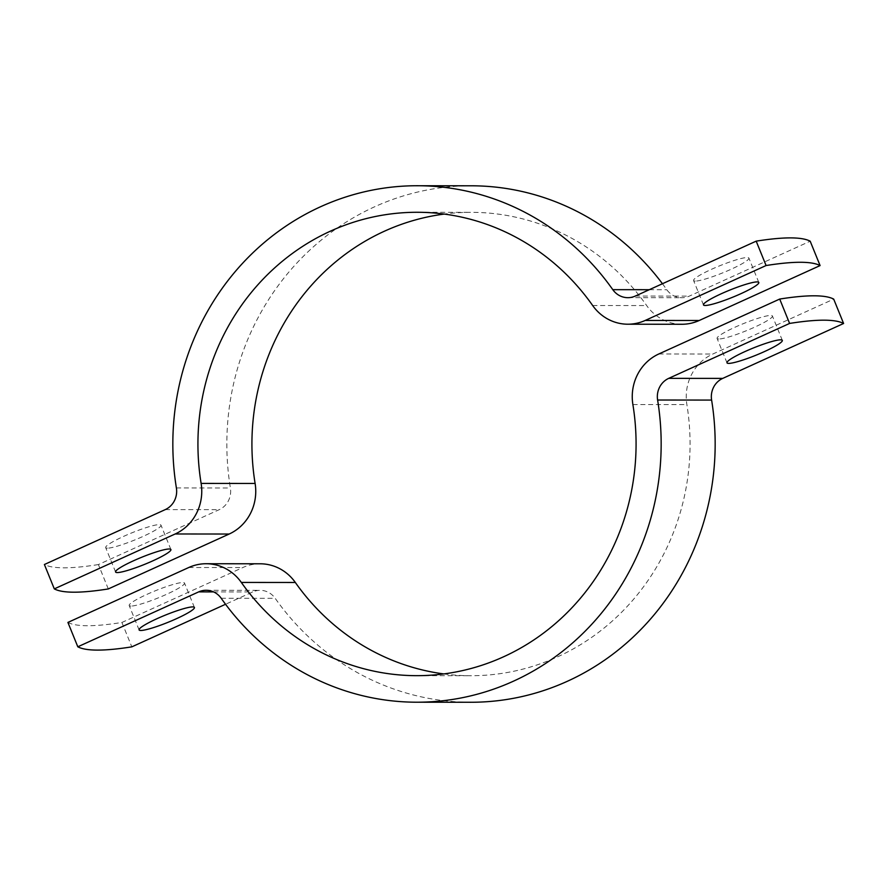 <?xml version="1.0" encoding="UTF-8"?>
<svg xmlns="http://www.w3.org/2000/svg" width="888" height="888" viewBox="0 0 888 888"><rect width="100%" height="100%" fill="white"/><g stroke="black" fill="none" stroke-linecap="round" stroke-linejoin="round"><path stroke-width="0.67" stroke-dasharray="4.44 3.33" d="M107.404 548.174A29.859 3.841 -22.1 0 1 105.683 547.63A29.859 3.841 -22.1 0 1 127.694 534.587A29.859 3.841 -22.1 0 1 159.285 524.608A29.859 3.841 -22.1 0 1 161.006 525.163A29.859 3.841 -22.1 0 1 138.994 538.206A29.859 3.841 -22.1 0 1 107.404 548.174M695.304 281.096A29.859 3.841 -22.1 0 1 693.584 280.541A29.859 3.841 -22.1 0 1 715.595 267.51A29.859 3.841 -22.1 0 1 747.174 257.531A29.859 3.841 -22.1 0 1 748.906 258.086A29.859 3.841 -22.1 0 1 726.895 271.118A29.859 3.841 -22.1 0 1 695.304 281.096M662.448 283.738A258.23 244.167 90.1 0 1 666.799 289.721A19.902 18.815 -89.9 0 0 681.862 297.724A19.902 18.815 -89.9 0 0 689.31 296.115L810.189 241.203M108.292 588.944L98.402 564.568L219.269 509.645A19.902 18.815 -89.9 0 0 230.392 487.978A258.23 244.167 90.1 0 1 471.251 185.792M98.402 564.568A417.948 53.824 -22.1 0 1 44.4 564.513M681.84 324.264A46.442 43.912 90.1 0 1 646.675 305.572A231.701 219.07 -89.9 0 0 471.228 212.332A231.701 219.07 -89.9 0 0 444.222 214.075M718.814 339.005A29.859 3.841 -22.1 0 1 717.093 338.45A29.859 3.841 -22.1 0 1 739.105 325.419A29.859 3.841 -22.1 0 1 770.695 315.44A29.859 3.841 -22.1 0 1 772.416 315.995A29.859 3.841 -22.1 0 1 750.404 329.026A29.859 3.841 -22.1 0 1 718.814 339.005M130.925 606.082A29.859 3.841 -22.1 0 1 129.193 605.538A29.859 3.841 -22.1 0 1 151.204 592.496A29.859 3.841 -22.1 0 1 182.795 582.517A29.859 3.841 -22.1 0 1 184.515 583.072A29.859 3.841 -22.1 0 1 162.504 596.114A29.859 3.841 -22.1 0 1 130.925 606.082M443.778 673.925A231.701 219.07 -89.9 0 0 470.773 675.724A231.701 219.07 -89.9 0 0 686.879 404.595A46.442 43.912 90.1 0 1 712.82 354.023L833.699 299.112M67.91 622.421A417.948 53.824 -22.1 0 0 121.911 622.466L242.79 567.554A46.442 43.912 90.1 0 1 260.162 563.791M470.74 702.264A258.23 244.167 90.1 0 1 275.202 598.334A19.902 18.815 -89.9 0 0 260.129 590.32A19.902 18.815 -89.9 0 0 252.692 591.941L225.552 604.262M121.911 622.466L131.812 646.853M635.309 296.059L689.31 296.115M165.279 509.601L219.269 509.645M649.306 289.699L666.799 289.721M176.39 487.923L230.392 487.978M592.673 305.528L646.675 305.572M658.829 353.968L712.82 354.023M188.789 567.499L242.79 567.554M213.575 591.896L252.692 591.941M632.889 404.54L686.879 404.595M221.201 598.279L275.202 598.334M115.584 572.005L105.683 547.63M703.485 304.928L693.584 280.541M627.872 297.68L681.862 297.724M417.227 212.276L471.228 212.332M758.807 282.462L748.906 258.086M170.907 549.55L161.006 525.163M726.995 362.837L717.093 338.45M139.094 629.914L129.193 605.538M416.772 675.668L470.773 675.724M206.138 590.276L260.129 590.32M194.417 607.459L184.515 583.072M782.317 340.37L772.416 315.995"/><path stroke-width="1.33" d="M169.186 548.995A29.859 3.841 157.9 0 0 137.596 558.974A29.859 3.841 157.9 0 0 115.584 572.005A29.859 3.841 157.9 0 0 117.305 572.56A29.859 3.841 157.9 0 0 148.895 562.581A29.859 3.841 157.9 0 0 170.907 549.55A29.859 3.841 157.9 0 0 169.186 548.995M757.076 281.918A29.859 3.841 157.9 0 0 725.496 291.886A29.859 3.841 157.9 0 0 703.485 304.928A29.859 3.841 157.9 0 0 705.205 305.483A29.859 3.841 157.9 0 0 736.796 295.504A29.859 3.841 157.9 0 0 758.807 282.462A29.859 3.841 157.9 0 0 757.076 281.918M54.301 588.888L44.4 564.513L165.279 509.601A19.902 18.815 -89.9 0 0 176.39 487.923A258.23 244.167 90.1 0 1 417.26 185.736A258.23 244.167 90.1 0 1 612.798 289.666A19.902 18.815 -89.9 0 0 627.872 297.68A19.902 18.815 -89.9 0 0 635.309 296.059L756.188 241.148A417.948 53.824 -22.1 0 1 810.189 241.203L820.09 265.579L699.211 320.501A46.442 43.912 90.1 0 1 681.84 324.264L627.838 324.209A46.442 43.912 90.1 0 1 592.673 305.528A231.701 219.07 -89.9 0 0 417.227 212.276A231.701 219.07 -89.9 0 0 201.121 483.405A46.442 43.912 90.1 0 1 175.18 533.977L54.301 588.888A417.948 53.824 157.9 0 0 108.292 588.944L229.171 534.032A46.442 43.912 90.1 0 0 255.111 483.461A231.701 219.07 -89.9 0 1 444.222 214.075M820.09 265.579A417.948 53.824 157.9 0 0 766.089 265.534L645.21 320.446A46.442 43.912 90.1 0 1 627.838 324.209M756.188 241.148L766.089 265.534M417.26 185.736L471.251 185.792A258.23 244.167 90.1 0 1 662.448 283.738M780.596 339.827A29.859 3.841 157.9 0 0 749.006 349.794A29.859 3.841 157.9 0 0 726.995 362.837A29.859 3.841 157.9 0 0 728.715 363.392A29.859 3.841 157.9 0 0 760.306 353.413A29.859 3.841 157.9 0 0 782.317 340.37A29.859 3.841 157.9 0 0 780.596 339.827M192.696 606.904A29.859 3.841 157.9 0 0 161.105 616.883A29.859 3.841 157.9 0 0 139.094 629.914A29.859 3.841 157.9 0 0 140.826 630.469A29.859 3.841 157.9 0 0 172.405 620.49A29.859 3.841 157.9 0 0 194.417 607.459A29.859 3.841 157.9 0 0 192.696 606.904M416.75 702.208A258.23 244.167 90.1 0 0 657.608 400.022A19.902 18.815 -89.9 0 1 668.731 378.355L789.599 323.432A417.948 53.824 157.9 0 1 843.6 323.487L722.721 378.399A19.902 18.815 -89.9 0 0 711.61 400.077A258.23 244.167 90.1 0 1 470.74 702.264L416.75 702.208A258.23 244.167 90.1 0 1 221.201 598.279A19.902 18.815 -89.9 0 0 206.138 590.276A19.902 18.815 -89.9 0 0 198.69 591.885L77.811 646.797A417.948 53.824 157.9 0 0 131.812 646.853L225.552 604.262M77.811 646.797L67.91 622.421L188.789 567.499A46.442 43.912 90.1 0 1 206.16 563.736A46.442 43.912 90.1 0 1 241.325 582.428A231.701 219.07 -89.9 0 0 416.772 675.668A231.701 219.07 -89.9 0 0 632.889 404.54A46.442 43.912 90.1 0 1 658.829 353.968L779.708 299.056A417.948 53.824 -22.1 0 1 833.699 299.112L843.6 323.487M789.599 323.432L779.708 299.056M206.16 563.736L260.162 563.791A46.442 43.912 90.1 0 1 295.327 582.473A231.701 219.07 -89.9 0 0 443.778 673.925M175.18 533.977L229.171 534.032M645.21 320.446L699.211 320.501M612.798 289.666L649.306 289.699M201.121 483.405L255.111 483.461M668.731 378.355L722.721 378.399M198.69 591.885L213.575 591.896M241.325 582.428L295.327 582.473M657.608 400.022L711.61 400.077"/></g></svg>
